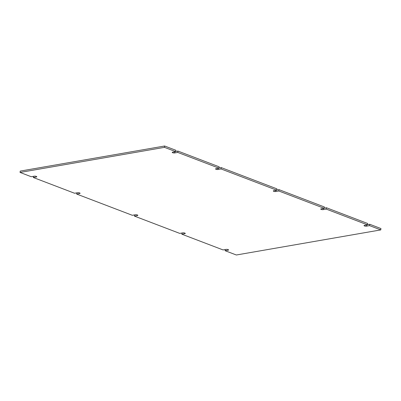 <?xml version="1.0" encoding="UTF-8"?>
<svg xmlns="http://www.w3.org/2000/svg" width="401" height="401" viewBox="0 0 401 401"><rect width="100%" height="100%" fill="white"/><g stroke="black" fill="none" stroke-linecap="round" stroke-linejoin="round"><path stroke-width="0.6" d="M275.718 191.528L278.805 190.991L324.178 208.309L321.091 208.846A1.414 0.386 -172.2 0 0 320.72 209.046A1.414 0.386 -172.2 0 0 321.587 209.533A1.414 0.386 -172.2 0 0 323.156 209.633L326.244 209.096L367.491 224.841L364.404 225.377A1.414 0.386 -172.2 0 0 364.033 225.578A1.414 0.386 -172.2 0 0 364.9 226.064A1.414 0.386 -172.2 0 0 366.464 226.164L369.552 225.628L380.765 229.908L236.344 254.996L225.131 250.715L228.219 250.179A1.414 0.386 -172.2 0 0 228.59 249.978A1.414 0.386 -172.2 0 0 227.723 249.492A1.414 0.386 -172.2 0 0 226.159 249.392L223.071 249.928L181.818 234.184L184.906 233.648A1.414 0.386 -172.2 0 0 185.277 233.447A1.414 0.386 -172.2 0 0 184.41 232.961A1.414 0.386 -172.2 0 0 182.846 232.861L179.758 233.397L134.385 216.079L137.473 215.543A1.414 0.386 -172.2 0 0 137.844 215.342A1.414 0.386 -172.2 0 0 136.977 214.856A1.414 0.386 -172.2 0 0 135.408 214.756L132.32 215.292L76.636 194.039L79.724 193.503A1.414 0.386 -172.2 0 0 80.095 193.302A1.414 0.386 -172.2 0 0 79.228 192.816A1.414 0.386 -172.2 0 0 77.659 192.716L74.571 193.252L33.323 177.508L36.411 176.971A1.414 0.386 -172.2 0 0 36.782 176.771A1.414 0.386 -172.2 0 0 35.915 176.285A1.414 0.386 -172.2 0 0 34.351 176.184L31.263 176.721L20.05 172.44L164.47 147.352L175.683 151.633L172.595 152.169A1.414 0.386 -172.2 0 0 172.224 152.37A1.414 0.386 -172.2 0 0 173.092 152.856A1.414 0.386 -172.2 0 0 174.656 152.956L177.743 152.42L218.996 168.164L215.908 168.701A1.414 0.386 -172.2 0 0 215.537 168.901A1.414 0.386 -172.2 0 0 216.405 169.387A1.414 0.386 -172.2 0 0 217.969 169.488L221.056 168.951L276.745 190.204L273.657 190.741A1.414 0.386 -172.2 0 0 273.287 190.941A1.414 0.386 -172.2 0 0 274.154 191.427A1.414 0.386 -172.2 0 0 275.718 191.528L275.878 190.355M324.178 208.309L324.364 206.961L278.991 189.643L278.805 190.991M278.991 189.643L276.765 190.029M221.056 168.951L221.242 167.603L276.931 188.856L276.745 190.204M221.242 167.603L219.021 167.989M177.743 152.42L177.929 151.072L219.182 166.816L218.996 168.164M177.929 151.072L175.708 151.458M164.47 147.352L164.656 146.004L175.869 150.285L175.683 151.633M164.656 146.004L20.235 171.092L20.05 172.44M33.483 176.335L33.323 177.508M76.797 192.866L76.636 194.039M134.385 216.079L134.546 214.906M181.979 233.011L181.818 234.184M225.292 249.542L225.131 250.715M369.552 225.628L369.737 224.279L380.95 228.56L380.765 229.908M369.737 224.279L367.517 224.665M326.244 209.096L326.429 207.748L367.677 223.492L367.491 224.841M326.429 207.748L324.203 208.134M218.129 168.315L217.969 169.488M174.816 151.784L174.656 152.956M36.411 176.971L36.481 176.475M79.724 193.503L79.789 193.006M137.473 215.543L137.538 215.046M184.906 233.648L184.976 233.151M228.219 250.179L228.289 249.683M366.624 224.991L366.464 226.164M323.316 208.46L323.156 209.633"/></g></svg>
